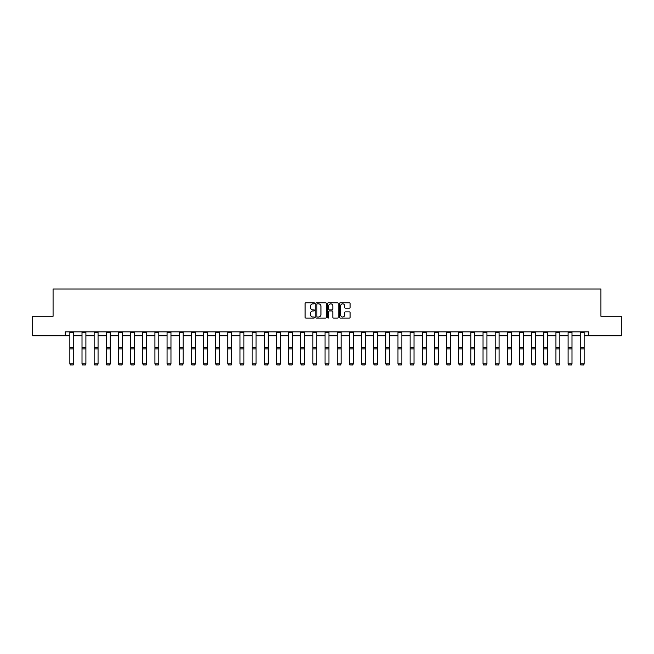 <?xml version="1.0" encoding="UTF-8"?>
<svg xmlns="http://www.w3.org/2000/svg" width="654" height="654" viewBox="0 0 654 654"><rect width="100%" height="100%" fill="white"/><g stroke="black" fill="none" stroke-linecap="round" stroke-linejoin="round"><path stroke-width="0.98" d="M314.533 303.309A0.531 0.531 0 0 0 314.002 302.777L305.876 302.777A0.768 0.768 0 0 0 305.116 303.538L305.116 317.304A0.768 0.768 0 0 0 305.876 318.065L314.002 318.065A0.531 0.531 0 0 0 314.533 317.533A0.531 0.531 0 0 0 314.002 316.994L312.947 316.994A2.444 2.444 0 0 1 310.503 314.549L310.503 313.405A2.444 2.444 0 0 1 312.947 310.952L314.002 310.952A0.531 0.531 0 0 0 314.533 310.421A0.531 0.531 0 0 0 314.002 309.89L312.947 309.89A2.444 2.444 0 0 1 310.503 307.437L310.503 306.293A2.444 2.444 0 0 1 312.947 303.848L314.002 303.848A0.531 0.531 0 0 0 314.533 303.309M349.342 308.165A0.768 0.768 0 0 0 350.111 307.405L350.111 303.538A0.768 0.768 0 0 0 349.342 302.777L340.325 302.777A0.768 0.768 0 0 0 339.557 303.538L339.557 317.304A0.768 0.768 0 0 0 340.325 318.065L349.342 318.065A0.768 0.768 0 0 0 350.111 317.304L350.111 312.637A0.768 0.768 0 0 0 349.342 311.876L345.484 311.876A0.768 0.768 0 0 0 344.723 312.637L344.723 314.95A2.044 2.044 0 0 1 342.671 316.994A2.044 2.044 0 0 1 340.628 314.95L340.628 305.892A2.044 2.044 0 0 1 342.671 303.848A2.044 2.044 0 0 1 344.723 305.892L344.723 307.405A0.768 0.768 0 0 0 345.484 308.165L349.342 308.165M65.22 335.739L32.7 335.739L32.7 316.266L53.072 316.266L53.072 289.003L600.928 289.003L600.928 316.266L621.3 316.266L621.3 335.739L588.78 335.739L588.78 331.84L65.22 331.84L65.22 335.739L69.855 335.739M326.33 303.538A0.768 0.768 0 0 0 325.569 302.777L316.544 302.777A0.768 0.768 0 0 0 315.776 303.538L315.776 317.304A0.768 0.768 0 0 0 316.544 318.065L325.569 318.065A0.768 0.768 0 0 0 326.33 317.304L326.33 303.538M328.431 302.777L337.456 302.777A0.768 0.768 0 0 1 338.224 303.538L338.224 317.304A0.768 0.768 0 0 1 337.456 318.065L333.597 318.065A0.768 0.768 0 0 1 332.829 317.304L332.829 311.721A0.768 0.768 0 0 0 332.068 310.952L329.502 310.952A0.768 0.768 0 0 0 328.741 311.721L328.741 317.533A0.531 0.531 0 0 1 328.202 318.065A0.531 0.531 0 0 1 327.67 317.533L327.67 303.538A0.768 0.768 0 0 1 328.431 302.777M73.755 335.739L82.012 335.739M85.903 335.739L94.16 335.739M98.059 335.739L106.316 335.739M110.207 335.739L118.464 335.739M122.363 335.739L130.62 335.739M134.511 335.739L142.768 335.739M146.668 335.739L154.924 335.739M158.816 335.739L167.072 335.739M170.972 335.739L179.229 335.739M183.12 335.739L191.377 335.739M195.276 335.739L203.533 335.739M207.424 335.739L215.681 335.739M219.581 335.739L227.837 335.739M231.729 335.739L239.985 335.739M243.885 335.739L252.142 335.739M256.033 335.739L264.29 335.739M268.189 335.739L276.446 335.739M280.337 335.739L288.594 335.739M292.493 335.739L300.75 335.739M304.641 335.739L312.898 335.739M316.798 335.739L325.054 335.739M328.946 335.739L337.202 335.739M341.102 335.739L349.359 335.739M353.25 335.739L361.507 335.739M365.406 335.739L373.663 335.739M377.554 335.739L385.811 335.739M389.71 335.739L397.967 335.739M401.858 335.739L410.115 335.739M414.015 335.739L422.271 335.739M426.163 335.739L434.419 335.739M438.319 335.739L446.576 335.739M450.467 335.739L458.724 335.739M462.623 335.739L470.88 335.739M474.771 335.739L483.028 335.739M486.928 335.739L495.184 335.739M499.076 335.739L507.332 335.739M511.232 335.739L519.489 335.739M523.38 335.739L531.637 335.739M535.536 335.739L543.793 335.739M547.684 335.739L555.941 335.739M559.84 335.739L568.097 335.739M571.988 335.739L580.245 335.739M584.145 335.739L588.78 335.739M317.386 303.848A0.531 0.531 0 0 0 316.847 304.38L316.847 316.462A0.531 0.531 0 0 0 317.386 316.994L318.49 316.994A2.444 2.444 0 0 0 320.942 314.549L320.942 306.293A2.444 2.444 0 0 0 318.49 303.848L317.386 303.848M332.829 305.925A2.044 2.044 0 0 0 330.785 303.881A2.044 2.044 0 0 0 328.741 305.925L328.741 309.121A0.768 0.768 0 0 0 329.502 309.89L332.068 309.89A0.768 0.768 0 0 0 332.829 309.121L332.829 305.925M73.755 331.84L73.755 364.033L73.166 364.997L70.444 364.948L73.166 364.997M70.444 364.997L69.855 363.894L73.755 363.894L73.166 364.948M69.855 331.84L69.855 363.894L70.444 364.948M85.903 331.84L85.903 364.033L85.322 364.997L82.592 364.948L85.322 364.997M82.592 364.997L82.012 363.894L85.903 363.894L85.322 364.948M82.012 331.84L82.012 363.894L82.592 364.948M98.059 331.84L98.059 364.033L97.471 364.997L94.748 364.948L97.471 364.997M94.748 364.997L94.16 363.894L98.059 363.894L97.471 364.948M94.16 331.84L94.16 363.894L94.748 364.948M110.207 331.84L110.207 364.033L109.627 364.997L106.896 364.948L109.627 364.997M106.896 364.997L106.316 363.894L110.207 363.894L109.627 364.948M106.316 331.84L106.316 363.894L106.896 364.948M122.363 331.84L122.363 364.033L121.775 364.997L119.053 364.948L121.775 364.997M119.053 364.997L118.464 363.894L122.363 363.894L121.775 364.948M118.464 331.84L118.464 363.894L119.053 364.948M134.511 331.84L134.511 364.033L133.931 364.997L131.201 364.948L133.931 364.997M131.201 364.997L130.62 363.894L134.511 363.894L133.931 364.948M130.62 331.84L130.62 363.894L131.201 364.948M146.668 331.84L146.668 364.033L146.079 364.997L143.357 364.948L146.079 364.997M143.357 364.997L142.768 363.894L146.668 363.894L146.079 364.948M142.768 331.84L142.768 363.894L143.357 364.948M158.816 331.84L158.816 364.033L158.235 364.997L155.505 364.948L158.235 364.997M155.505 364.997L154.924 363.894L158.816 363.894L158.235 364.948M154.924 331.84L154.924 363.894L155.505 364.948M170.972 331.84L170.972 364.033L170.383 364.997L167.661 364.948L170.383 364.997M167.661 364.997L167.072 363.894L170.972 363.894L170.383 364.948M167.072 331.84L167.072 363.894L167.661 364.948M183.12 331.84L183.12 364.033L182.54 364.997L179.809 364.948L182.54 364.997M179.809 364.997L179.229 363.894L183.12 363.894L182.54 364.948M179.229 331.84L179.229 363.894L179.809 364.948M195.276 331.84L195.276 364.033L194.688 364.997L191.965 364.948L194.688 364.997M191.965 364.997L191.377 363.894L195.276 363.894L194.688 364.948M191.377 331.84L191.377 363.894L191.965 364.948M207.424 331.84L207.424 364.033L206.844 364.997L204.113 364.948L206.844 364.997M204.113 364.997L203.533 363.894L207.424 363.894L206.844 364.948M203.533 331.84L203.533 363.894L204.113 364.948M219.581 331.84L219.581 364.033L218.992 364.997L216.27 364.948L218.992 364.997M216.27 364.997L215.681 363.894L219.581 363.894L218.992 364.948M215.681 331.84L215.681 363.894L216.27 364.948M231.729 331.84L231.729 364.033L231.148 364.997L228.418 364.948L231.148 364.997M228.418 364.997L227.837 363.894L231.729 363.894L231.148 364.948M227.837 331.84L227.837 363.894L228.418 364.948M243.885 331.84L243.885 364.033L243.296 364.997L240.574 364.948L243.296 364.997M240.574 364.997L239.985 363.894L243.885 363.894L243.296 364.948M239.985 331.84L239.985 363.894L240.574 364.948M256.033 331.84L256.033 364.033L255.452 364.997L252.722 364.948L255.452 364.997M252.722 364.997L252.142 363.894L256.033 363.894L255.452 364.948M252.142 331.84L252.142 363.894L252.722 364.948M268.189 331.84L268.189 364.033L267.6 364.997L264.878 364.948L267.6 364.997M264.878 364.997L264.29 363.894L268.189 363.894L267.6 364.948M264.29 331.84L264.29 363.894L264.878 364.948M280.337 331.84L280.337 364.033L279.757 364.997L277.026 364.948L279.757 364.997M277.026 364.997L276.446 363.894L280.337 363.894L279.757 364.948M276.446 331.84L276.446 363.894L277.026 364.948M292.493 331.84L292.493 364.033L291.905 364.997L289.182 364.948L291.905 364.997M289.182 364.997L288.594 363.894L292.493 363.894L291.905 364.948M288.594 331.84L288.594 363.894L289.182 364.948M304.641 331.84L304.641 364.033L304.061 364.997L301.331 364.948L304.061 364.997M301.331 364.997L300.75 363.894L304.641 363.894L304.061 364.948M300.75 331.84L300.75 363.894L301.331 364.948M316.798 331.84L316.798 364.033L316.209 364.997L313.487 364.948L316.209 364.997M313.487 364.997L312.898 363.894L316.798 363.894L316.209 364.948M312.898 331.84L312.898 363.894L313.487 364.948M328.946 331.84L328.946 364.033L328.365 364.997L325.635 364.948L328.365 364.997M325.635 364.997L325.054 363.894L328.946 363.894L328.365 364.948M325.054 331.84L325.054 363.894L325.635 364.948M341.102 331.84L341.102 364.033L340.513 364.997L337.791 364.948L340.513 364.997M337.791 364.997L337.202 363.894L341.102 363.894L340.513 364.948M337.202 331.84L337.202 363.894L337.791 364.948M353.25 331.84L353.25 364.033L352.669 364.997L349.939 364.948L352.669 364.997M349.939 364.997L349.359 363.894L353.25 363.894L352.669 364.948M349.359 331.84L349.359 363.894L349.939 364.948M365.406 331.84L365.406 364.033L364.818 364.997L362.095 364.948L364.818 364.997M362.095 364.997L361.507 363.894L365.406 363.894L364.818 364.948M361.507 331.84L361.507 363.894L362.095 364.948M377.554 331.84L377.554 364.033L376.974 364.997L374.243 364.948L376.974 364.997M374.243 364.997L373.663 363.894L377.554 363.894L376.974 364.948M373.663 331.84L373.663 363.894L374.243 364.948M389.71 331.84L389.71 364.033L389.122 364.997L386.4 364.948L389.122 364.997M386.4 364.997L385.811 363.894L389.71 363.894L389.122 364.948M385.811 331.84L385.811 363.894L386.4 364.948M401.858 331.84L401.858 364.033L401.278 364.997L398.548 364.948L401.278 364.997M398.548 364.997L397.967 363.894L401.858 363.894L401.278 364.948M397.967 331.84L397.967 363.894L398.548 364.948M414.015 331.84L414.015 364.033L413.426 364.997L410.704 364.948L413.426 364.997M410.704 364.997L410.115 363.894L414.015 363.894L413.426 364.948M410.115 331.84L410.115 363.894L410.704 364.948M426.163 331.84L426.163 364.033L425.582 364.997L422.852 364.948L425.582 364.997M422.852 364.997L422.271 363.894L426.163 363.894L425.582 364.948M422.271 331.84L422.271 363.894L422.852 364.948M438.319 331.84L438.319 364.033L437.73 364.997L435.008 364.948L437.73 364.997M435.008 364.997L434.419 363.894L438.319 363.894L437.73 364.948M434.419 331.84L434.419 363.894L435.008 364.948M450.467 331.84L450.467 364.033L449.887 364.997L447.156 364.948L449.887 364.997M447.156 364.997L446.576 363.894L450.467 363.894L449.887 364.948M446.576 331.84L446.576 363.894L447.156 364.948M462.623 331.84L462.623 364.033L462.035 364.997L459.312 364.948L462.035 364.997M459.312 364.997L458.724 363.894L462.623 363.894L462.035 364.948M458.724 331.84L458.724 363.894L459.312 364.948M474.771 331.84L474.771 364.033L474.191 364.997L471.46 364.948L474.191 364.997M471.46 364.997L470.88 363.894L474.771 363.894L474.191 364.948M470.88 331.84L470.88 363.894L471.46 364.948M486.928 331.84L486.928 364.033L486.339 364.997L483.617 364.948L486.339 364.997M483.617 364.997L483.028 363.894L486.928 363.894L486.339 364.948M483.028 331.84L483.028 363.894L483.617 364.948M499.076 331.84L499.076 364.033L498.495 364.997L495.765 364.948L498.495 364.997M495.765 364.997L495.184 363.894L499.076 363.894L498.495 364.948M495.184 331.84L495.184 363.894L495.765 364.948M511.232 331.84L511.232 364.033L510.643 364.997L507.921 364.948L510.643 364.997M507.921 364.997L507.332 363.894L511.232 363.894L510.643 364.948M507.332 331.84L507.332 363.894L507.921 364.948M523.38 331.84L523.38 364.033L522.799 364.997L520.069 364.948L522.799 364.997M520.069 364.997L519.489 363.894L523.38 363.894L522.799 364.948M519.489 331.84L519.489 363.894L520.069 364.948M535.536 331.84L535.536 364.033L534.947 364.997L532.225 364.948L534.947 364.997M532.225 364.997L531.637 363.894L535.536 363.894L534.947 364.948M531.637 331.84L531.637 363.894L532.225 364.948M547.684 331.84L547.684 364.033L547.104 364.997L544.373 364.948L547.104 364.997M544.373 364.997L543.793 363.894L547.684 363.894L547.104 364.948M543.793 331.84L543.793 363.894L544.373 364.948M559.84 331.84L559.84 364.033L559.252 364.997L556.529 364.948L559.252 364.997M556.529 364.997L555.941 363.894L559.84 363.894L559.252 364.948M555.941 331.84L555.941 363.894L556.529 364.948M571.988 331.84L571.988 364.033L571.408 364.997L568.678 364.948L571.408 364.997M568.678 364.997L568.097 363.894L571.988 363.894L571.408 364.948M568.097 331.84L568.097 363.894L568.678 364.948M584.145 331.84L584.145 364.033L583.556 364.997L580.834 364.948L583.556 364.997M580.834 364.997L580.245 363.894L584.145 363.894L583.556 364.948M580.245 331.84L580.245 363.894L580.834 364.948M73.755 331.856L69.855 331.856M73.755 347.413L69.855 347.413M73.755 348.884L69.855 348.884M73.755 332.698L69.855 332.698M85.903 331.856L82.012 331.856M85.903 347.413L82.012 347.413M85.903 348.884L82.012 348.884M85.903 332.698L82.012 332.698M98.059 331.856L94.16 331.856M98.059 347.413L94.16 347.413M98.059 348.884L94.16 348.884M98.059 332.698L94.16 332.698M110.207 331.856L106.316 331.856M110.207 347.413L106.316 347.413M110.207 348.884L106.316 348.884M110.207 332.698L106.316 332.698M122.363 331.856L118.464 331.856M122.363 347.413L118.464 347.413M122.363 348.884L118.464 348.884M122.363 332.698L118.464 332.698M134.511 331.856L130.62 331.856M134.511 347.413L130.62 347.413M134.511 348.884L130.62 348.884M134.511 332.698L130.62 332.698M146.668 331.856L142.768 331.856M146.668 347.413L142.768 347.413M146.668 348.884L142.768 348.884M146.668 332.698L142.768 332.698M158.816 331.856L154.924 331.856M158.816 347.413L154.924 347.413M158.816 348.884L154.924 348.884M158.816 332.698L154.924 332.698M170.972 331.856L167.072 331.856M170.972 347.413L167.072 347.413M170.972 348.884L167.072 348.884M170.972 332.698L167.072 332.698M183.12 331.856L179.229 331.856M183.12 347.413L179.229 347.413M183.12 348.884L179.229 348.884M183.12 332.698L179.229 332.698M195.276 331.856L191.377 331.856M195.276 347.413L191.377 347.413M195.276 348.884L191.377 348.884M195.276 332.698L191.377 332.698M207.424 331.856L203.533 331.856M207.424 347.413L203.533 347.413M207.424 348.884L203.533 348.884M207.424 332.698L203.533 332.698M219.581 331.856L215.681 331.856M219.581 347.413L215.681 347.413M219.581 348.884L215.681 348.884M219.581 332.698L215.681 332.698M231.729 331.856L227.837 331.856M231.729 347.413L227.837 347.413M231.729 348.884L227.837 348.884M231.729 332.698L227.837 332.698M243.885 331.856L239.985 331.856M243.885 347.413L239.985 347.413M243.885 348.884L239.985 348.884M243.885 332.698L239.985 332.698M256.033 331.856L252.142 331.856M256.033 347.413L252.142 347.413M256.033 348.884L252.142 348.884M256.033 332.698L252.142 332.698M268.189 331.856L264.29 331.856M268.189 347.413L264.29 347.413M268.189 348.884L264.29 348.884M268.189 332.698L264.29 332.698M280.337 331.856L276.446 331.856M280.337 347.413L276.446 347.413M280.337 348.884L276.446 348.884M280.337 332.698L276.446 332.698M292.493 331.856L288.594 331.856M292.493 347.413L288.594 347.413M292.493 348.884L288.594 348.884M292.493 332.698L288.594 332.698M304.641 331.856L300.75 331.856M304.641 347.413L300.75 347.413M304.641 348.884L300.75 348.884M304.641 332.698L300.75 332.698M316.798 331.856L312.898 331.856M316.798 347.413L312.898 347.413M316.798 348.884L312.898 348.884M316.798 332.698L312.898 332.698M328.946 331.856L325.054 331.856M328.946 347.413L325.054 347.413M328.946 348.884L325.054 348.884M328.946 332.698L325.054 332.698M341.102 331.856L337.202 331.856M341.102 347.413L337.202 347.413M341.102 348.884L337.202 348.884M341.102 332.698L337.202 332.698M353.25 331.856L349.359 331.856M353.25 347.413L349.359 347.413M353.25 348.884L349.359 348.884M353.25 332.698L349.359 332.698M365.406 331.856L361.507 331.856M365.406 347.413L361.507 347.413M365.406 348.884L361.507 348.884M365.406 332.698L361.507 332.698M377.554 331.856L373.663 331.856M377.554 347.413L373.663 347.413M377.554 348.884L373.663 348.884M377.554 332.698L373.663 332.698M389.71 331.856L385.811 331.856M389.71 347.413L385.811 347.413M389.71 348.884L385.811 348.884M389.71 332.698L385.811 332.698M401.858 331.856L397.967 331.856M401.858 347.413L397.967 347.413M401.858 348.884L397.967 348.884M401.858 332.698L397.967 332.698M414.015 331.856L410.115 331.856M414.015 347.413L410.115 347.413M414.015 348.884L410.115 348.884M414.015 332.698L410.115 332.698M426.163 331.856L422.271 331.856M426.163 347.413L422.271 347.413M426.163 348.884L422.271 348.884M426.163 332.698L422.271 332.698M438.319 331.856L434.419 331.856M438.319 347.413L434.419 347.413M438.319 348.884L434.419 348.884M438.319 332.698L434.419 332.698M450.467 331.856L446.576 331.856M450.467 347.413L446.576 347.413M450.467 348.884L446.576 348.884M450.467 332.698L446.576 332.698M462.623 331.856L458.724 331.856M462.623 347.413L458.724 347.413M462.623 348.884L458.724 348.884M462.623 332.698L458.724 332.698M474.771 331.856L470.88 331.856M474.771 347.413L470.88 347.413M474.771 348.884L470.88 348.884M474.771 332.698L470.88 332.698M486.928 331.856L483.028 331.856M486.928 347.413L483.028 347.413M486.928 348.884L483.028 348.884M486.928 332.698L483.028 332.698M499.076 331.856L495.184 331.856M499.076 347.413L495.184 347.413M499.076 348.884L495.184 348.884M499.076 332.698L495.184 332.698M511.232 331.856L507.332 331.856M511.232 347.413L507.332 347.413M511.232 348.884L507.332 348.884M511.232 332.698L507.332 332.698M523.38 331.856L519.489 331.856M523.38 347.413L519.489 347.413M523.38 348.884L519.489 348.884M523.38 332.698L519.489 332.698M535.536 331.856L531.637 331.856M535.536 347.413L531.637 347.413M535.536 348.884L531.637 348.884M535.536 332.698L531.637 332.698M547.684 331.856L543.793 331.856M547.684 347.413L543.793 347.413M547.684 348.884L543.793 348.884M547.684 332.698L543.793 332.698M559.84 331.856L555.941 331.856M559.84 347.413L555.941 347.413M559.84 348.884L555.941 348.884M559.84 332.698L555.941 332.698M571.988 331.856L568.097 331.856M571.988 347.413L568.097 347.413M571.988 348.884L568.097 348.884M571.988 332.698L568.097 332.698M584.145 331.856L580.245 331.856M584.145 347.413L580.245 347.413M584.145 348.884L580.245 348.884M584.145 332.698L580.245 332.698"/></g></svg>
